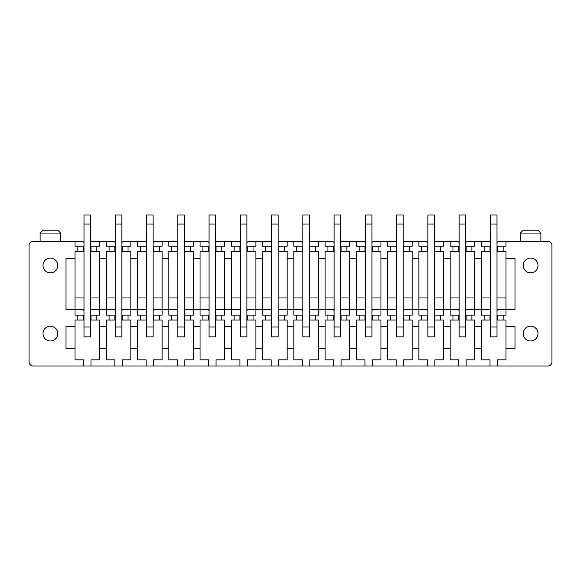 <?xml version="1.0" encoding="UTF-8"?>
<svg xmlns="http://www.w3.org/2000/svg" width="581" height="581" viewBox="0 0 581 581"><rect width="100%" height="100%" fill="white"/><g stroke="black" fill="none" stroke-linecap="round" stroke-linejoin="round"><path stroke-width="0.87" d="M465.715 246.191L471.866 246.191L471.866 251.529L474.742 251.529L474.742 315.113L471.866 315.113L471.866 320.037L474.742 320.037L474.742 359.835L466.129 359.835L466.129 365.986L547.847 365.986A4.103 4.103 0 0 0 551.95 361.883L551.95 245.371A4.103 4.103 0 0 0 547.847 241.268L506 241.268L506 246.191L503.131 246.191L503.131 251.529L506 251.529L506 258.501L515.027 258.501L515.027 309.368L506 309.368L506 315.113L503.131 315.113L503.131 320.037L496.98 320.037M466.129 365.986L33.153 365.986A4.103 4.103 0 0 1 29.05 361.883L29.05 245.371A4.103 4.103 0 0 1 33.153 241.268L82.458 241.268L84.02 242.524M75 241.268L75 246.191L77.869 246.191L77.869 251.529L75 251.529L75 258.501L65.973 258.501L65.973 309.368L75 309.368L75 315.113L77.869 315.113L77.869 320.037L75 320.037L75 359.835L83.613 359.835L83.613 365.986M75 326.602L65.973 326.602L65.973 348.753L75 348.753M46.843 340.059A7.386 7.386 0 0 0 56.865 337.118A7.386 7.386 0 0 0 53.924 327.096A7.386 7.386 0 0 0 43.902 330.037A7.386 7.386 0 0 0 46.843 340.059M46.843 271.959A7.386 7.386 0 0 0 56.865 269.018A7.386 7.386 0 0 0 53.924 258.995A7.386 7.386 0 0 0 43.902 261.937A7.386 7.386 0 0 0 46.843 271.959M90.585 246.191L96.744 246.191L96.744 251.529L99.612 251.529L99.612 315.113L96.744 315.113L96.744 320.037L99.612 320.037L99.612 348.753L106.258 348.753L106.258 359.835L114.871 359.835L114.871 365.986M99.612 348.753L99.612 359.835L90.999 359.835L90.999 365.986M121.85 246.191L128.002 246.191L128.002 251.529L130.87 251.529L130.87 315.113L128.002 315.113L128.002 320.037L130.87 320.037L130.87 359.835L122.257 359.835L122.257 365.986M130.87 348.753L137.523 348.753L137.523 359.835L146.136 359.835L146.136 365.986M153.108 246.191L159.259 246.191L159.259 251.529L162.135 251.529L162.135 315.113L159.259 315.113L159.259 320.037L162.135 320.037L162.135 348.753L168.78 348.753L168.78 359.835L177.394 359.835L177.394 365.986M162.135 348.753L162.135 359.835L153.522 359.835L153.522 365.986M184.366 246.191L190.524 246.191L190.524 251.529L193.393 251.529L193.393 315.113L190.524 315.113L190.524 320.037L193.393 320.037L193.393 348.753L200.038 348.753L200.038 359.835L208.659 359.835L208.659 365.986M193.393 348.753L193.393 359.835L184.78 359.835L184.78 365.986M215.631 246.191L221.782 246.191L221.782 251.529L224.658 251.529L224.658 315.113L221.782 315.113L221.782 320.037L224.658 320.037L224.658 348.753L231.303 348.753L231.303 359.835L239.917 359.835L239.917 365.986M224.658 348.753L224.658 359.835L216.038 359.835L216.038 365.986M246.889 246.191L253.047 246.191L253.047 251.529L255.916 251.529L255.916 315.113L253.047 315.113L253.047 320.037L255.916 320.037L255.916 348.753L262.561 348.753L262.561 359.835L271.174 359.835L271.174 365.986M255.916 348.753L255.916 359.835L247.303 359.835L247.303 365.986M278.154 246.191L284.305 246.191L284.305 251.529L287.174 251.529L287.174 315.113L284.305 315.113L284.305 320.037L287.174 320.037L287.174 348.753L293.826 348.753L293.826 359.835L302.44 359.835L302.44 365.986M287.174 348.753L287.174 359.835L278.56 359.835L278.56 365.986M309.412 246.191L315.563 246.191L315.563 251.529L318.439 251.529L318.439 315.113L315.563 315.113L315.563 320.037L318.439 320.037L318.439 348.753L325.084 348.753L325.084 359.835L333.697 359.835L333.697 365.986M318.439 348.753L318.439 359.835L309.826 359.835L309.826 365.986M340.677 246.191L346.828 246.191L346.828 251.529L349.697 251.529L349.697 315.113L346.828 315.113L346.828 320.037L349.697 320.037L349.697 348.753L356.342 348.753L356.342 359.835L364.962 359.835L364.962 365.986M349.697 348.753L349.697 359.835L341.083 359.835L341.083 365.986M371.934 246.191L378.086 246.191L378.086 251.529L380.962 251.529L380.962 315.113L378.086 315.113L378.086 320.037L380.962 320.037L380.962 348.753L387.607 348.753L387.607 359.835L396.22 359.835L396.22 365.986M380.962 348.753L380.962 359.835L372.341 359.835L372.341 365.986M403.192 246.191L409.351 246.191L409.351 251.529L412.219 251.529L412.219 315.113L409.351 315.113L409.351 320.037L412.219 320.037L412.219 348.753L418.865 348.753L418.865 359.835L427.478 359.835L427.478 365.986M412.219 348.753L412.219 359.835L403.606 359.835L403.606 365.986M434.457 246.191L440.609 246.191L440.609 251.529L443.477 251.529L443.477 315.113L440.609 315.113L440.609 320.037L443.477 320.037L443.477 348.753L450.13 348.753L450.13 359.835L458.743 359.835L458.743 365.986M443.477 348.753L443.477 359.835L434.864 359.835L434.864 365.986M474.742 348.753L481.388 348.753L481.388 359.835L490.001 359.835L490.001 365.986M503.131 320.037L506 320.037L506 326.602L515.027 326.602L515.027 348.753L506 348.753L506 359.835L497.387 359.835L497.387 365.986M534.157 271.959A7.386 7.386 0 0 0 537.098 261.937A7.386 7.386 0 0 0 527.076 258.995A7.386 7.386 0 0 0 524.135 269.018A7.386 7.386 0 0 0 534.157 271.959M534.157 340.059A7.386 7.386 0 0 0 537.098 330.037A7.386 7.386 0 0 0 527.076 327.096A7.386 7.386 0 0 0 524.135 337.118A7.386 7.386 0 0 0 534.157 340.059M99.612 326.602L106.258 326.602L106.258 348.753M130.87 326.602L137.523 326.602L137.523 348.753M162.135 326.602L168.78 326.602L168.78 348.753M193.393 326.602L200.038 326.602L200.038 348.753M224.658 326.602L231.303 326.602L231.303 348.753M255.916 326.602L262.561 326.602L262.561 348.753M287.174 326.602L293.826 326.602L293.826 348.753M318.439 326.602L325.084 326.602L325.084 348.753M349.697 326.602L356.342 326.602L356.342 348.753M380.962 326.602L387.607 326.602L387.607 348.753M412.219 326.602L418.865 326.602L418.865 348.753M443.477 326.602L450.13 326.602L450.13 348.753M474.742 326.602L481.388 326.602L481.388 348.753M506 326.602L506 348.753M99.612 309.368L106.258 309.368L106.258 315.113L109.134 315.113L109.134 320.037L106.258 320.037L106.258 326.602M130.87 309.368L137.523 309.368L137.523 315.113L140.391 315.113L140.391 320.037L137.523 320.037L137.523 326.602M162.135 309.368L168.78 309.368L168.78 315.113L171.649 315.113L171.649 320.037L168.78 320.037L168.78 326.602M193.393 309.368L200.038 309.368L200.038 315.113L202.914 315.113L202.914 320.037L200.038 320.037L200.038 326.602M224.658 309.368L231.303 309.368L231.303 315.113L234.172 315.113L234.172 320.037L231.303 320.037L231.303 326.602M255.916 309.368L262.561 309.368L262.561 315.113L265.437 315.113L265.437 320.037L262.561 320.037L262.561 326.602M287.174 309.368L293.826 309.368L293.826 315.113L296.695 315.113L296.695 320.037L293.826 320.037L293.826 326.602M318.439 309.368L325.084 309.368L325.084 315.113L327.953 315.113L327.953 320.037L325.084 320.037L325.084 326.602M349.697 309.368L356.342 309.368L356.342 315.113L359.218 315.113L359.218 320.037L356.342 320.037L356.342 326.602M380.962 309.368L387.607 309.368L387.607 315.113L390.476 315.113L390.476 320.037L387.607 320.037L387.607 326.602M412.219 309.368L418.865 309.368L418.865 315.113L421.741 315.113L421.741 320.037L418.865 320.037L418.865 326.602M443.477 309.368L450.13 309.368L450.13 315.113L452.998 315.113L452.998 320.037L450.13 320.037L450.13 326.602M474.742 309.368L481.388 309.368L481.388 315.113L484.256 315.113L484.256 320.037L481.388 320.037L481.388 326.602M75 258.501L75 309.368M99.612 258.501L106.258 258.501L106.258 309.368M130.87 258.501L137.523 258.501L137.523 309.368M162.135 258.501L168.78 258.501L168.78 309.368M193.393 258.501L200.038 258.501L200.038 309.368M224.658 258.501L231.303 258.501L231.303 309.368M255.916 258.501L262.561 258.501L262.561 309.368M287.174 258.501L293.826 258.501L293.826 309.368M318.439 258.501L325.084 258.501L325.084 309.368M349.697 258.501L356.342 258.501L356.342 309.368M380.962 258.501L387.607 258.501L387.607 309.368M412.219 258.501L418.865 258.501L418.865 309.368M443.477 258.501L450.13 258.501L450.13 309.368M474.742 258.501L481.388 258.501L481.388 309.368M506 258.501L506 309.368M96.744 246.191L99.612 246.191L99.612 241.268L113.723 241.268L115.285 242.524M106.258 241.268L106.258 246.191L109.134 246.191L109.134 251.529L106.258 251.529L106.258 258.501M128.002 246.191L130.87 246.191L130.87 241.268L144.981 241.268L146.543 242.524M137.523 241.268L137.523 246.191L140.391 246.191L140.391 251.529L137.523 251.529L137.523 258.501M159.259 246.191L162.135 246.191L162.135 241.268L168.78 241.268L168.78 246.191L171.649 246.191L171.649 251.529L168.78 251.529L168.78 258.501M190.524 246.191L193.393 246.191L193.393 241.268L200.038 241.268L200.038 246.191L202.914 246.191L202.914 251.529L200.038 251.529L200.038 258.501M221.782 246.191L224.658 246.191L224.658 241.268L231.303 241.268L231.303 246.191L234.172 246.191L234.172 251.529L231.303 251.529L231.303 258.501M253.047 246.191L255.916 246.191L255.916 241.268L262.561 241.268L262.561 246.191L265.437 246.191L265.437 251.529L262.561 251.529L262.561 258.501M284.305 246.191L287.174 246.191L287.174 241.268L293.826 241.268L293.826 246.191L296.695 246.191L296.695 251.529L293.826 251.529L293.826 258.501M315.563 246.191L318.439 246.191L318.439 241.268L332.55 241.268L334.111 242.524M325.084 241.268L325.084 246.191L327.953 246.191L327.953 251.529L325.084 251.529L325.084 258.501M346.828 246.191L349.697 246.191L349.697 241.268L363.808 241.268L365.369 242.524M356.342 241.268L356.342 246.191L359.218 246.191L359.218 251.529L356.342 251.529L356.342 258.501M378.086 246.191L380.962 246.191L380.962 241.268L395.073 241.268L396.634 242.524M387.607 241.268L387.607 246.191L390.476 246.191L390.476 251.529L387.607 251.529L387.607 258.501M409.351 246.191L412.219 246.191L412.219 241.268L418.865 241.268L418.865 246.191L421.741 246.191L421.741 251.529L418.865 251.529L418.865 258.501M440.609 246.191L443.477 246.191L443.477 241.268L450.13 241.268L450.13 246.191L452.998 246.191L452.998 251.529L450.13 251.529L450.13 258.501M471.866 246.191L474.742 246.191L474.742 241.268L488.853 241.268L490.415 242.524M481.388 241.268L481.388 246.191L484.256 246.191L484.256 251.529L481.388 251.529L481.388 258.501M90.585 242.524L92.147 241.268L99.612 241.268M121.85 242.524L123.412 241.268L130.87 241.268M168.78 241.268L176.246 241.268L177.808 242.524M153.108 242.524L154.669 241.268L162.135 241.268M200.038 241.268L207.504 241.268L209.066 242.524M184.366 242.524L185.927 241.268L193.393 241.268M231.303 241.268L238.769 241.268L240.323 242.524M215.631 242.524L217.192 241.268L224.658 241.268M262.561 241.268L270.027 241.268L271.588 242.524M246.889 242.524L248.45 241.268L255.916 241.268M293.826 241.268L301.285 241.268L302.846 242.524M278.154 242.524L279.715 241.268L287.174 241.268M309.412 242.524L310.973 241.268L318.439 241.268M340.677 242.524L342.231 241.268L349.697 241.268M371.934 242.524L373.496 241.268L380.962 241.268M418.865 241.268L426.331 241.268L427.892 242.524M403.192 242.524L404.754 241.268L412.219 241.268M450.13 241.268L457.588 241.268L459.15 242.524M434.457 242.524L436.019 241.268L443.477 241.268M465.715 242.524L467.277 241.268L474.742 241.268M496.98 242.524L498.542 241.268L506 241.268M84.02 246.191L83.613 246.191L83.613 251.529L77.869 251.529M75 297.966L84.02 297.966M90.585 297.966L99.612 297.966M90.999 246.191L90.999 251.529L96.744 251.529M77.869 246.191L83.613 246.191M84.02 315.113L77.869 315.113M96.744 315.113L90.585 315.113M99.612 309.455L91.362 309.455A4.51 4.51 0 0 1 90.585 310.581M84.02 310.581A4.51 4.51 0 0 1 83.243 309.455L75 309.455M96.744 320.037L90.585 320.037M84.02 320.037L77.869 320.037M83.613 315.113L83.613 320.037M90.999 315.113L90.999 320.037M115.285 246.191L114.871 246.191L114.871 251.529L109.134 251.529M106.258 297.966L115.285 297.966M121.85 297.966L130.87 297.966M122.257 246.191L122.257 251.529L128.002 251.529M109.134 246.191L114.871 246.191M115.285 315.113L109.134 315.113M128.002 315.113L121.85 315.113M130.87 309.455L122.627 309.455A4.51 4.51 0 0 1 121.85 310.581M115.285 310.581A4.51 4.51 0 0 1 114.508 309.455L106.258 309.455M128.002 320.037L121.85 320.037M115.285 320.037L109.134 320.037M114.871 315.113L114.871 320.037M122.257 315.113L122.257 320.037M146.543 246.191L146.136 246.191L146.136 251.529L140.391 251.529M137.523 297.966L146.543 297.966M153.108 297.966L162.135 297.966M153.522 246.191L153.522 251.529L159.259 251.529M140.391 246.191L146.136 246.191M146.543 315.113L140.391 315.113M159.259 315.113L153.108 315.113M162.135 309.455L153.885 309.455A4.51 4.51 0 0 1 153.108 310.581M146.543 310.581A4.51 4.51 0 0 1 145.766 309.455L137.523 309.455M159.259 320.037L153.108 320.037M146.543 320.037L140.391 320.037M146.136 315.113L146.136 320.037M153.522 315.113L153.522 320.037M177.808 246.191L177.394 246.191L177.394 251.529L171.649 251.529M168.78 297.966L177.808 297.966M184.366 297.966L193.393 297.966M184.78 246.191L184.78 251.529L190.524 251.529M171.649 246.191L177.394 246.191M177.808 315.113L171.649 315.113M190.524 315.113L184.366 315.113M193.393 309.455L185.15 309.455A4.51 4.51 0 0 1 184.366 310.581M177.808 310.581A4.51 4.51 0 0 1 177.023 309.455L168.78 309.455M190.524 320.037L184.366 320.037M177.808 320.037L171.649 320.037M177.394 315.113L177.394 320.037M184.78 315.113L184.78 320.037M209.066 246.191L208.659 246.191L208.659 251.529L202.914 251.529M200.038 297.966L209.066 297.966M215.631 297.966L224.658 297.966M216.038 246.191L216.038 251.529L221.782 251.529M202.914 246.191L208.659 246.191M209.066 315.113L202.914 315.113M221.782 315.113L215.631 315.113M224.658 309.455L216.408 309.455A4.51 4.51 0 0 1 215.631 310.581M209.066 310.581A4.51 4.51 0 0 1 208.288 309.455L200.038 309.455M221.782 320.037L215.631 320.037M209.066 320.037L202.914 320.037M208.659 315.113L208.659 320.037M216.038 315.113L216.038 320.037M240.323 246.191L239.917 246.191L239.917 251.529L234.172 251.529M231.303 297.966L240.323 297.966M246.889 297.966L255.916 297.966M247.303 246.191L247.303 251.529L253.047 251.529M234.172 246.191L239.917 246.191M240.323 315.113L234.172 315.113M253.047 315.113L246.889 315.113M255.916 309.455L247.666 309.455A4.51 4.51 0 0 1 246.889 310.581M240.323 310.581A4.51 4.51 0 0 1 239.546 309.455L231.303 309.455M253.047 320.037L246.889 320.037M240.323 320.037L234.172 320.037M239.917 315.113L239.917 320.037M247.303 315.113L247.303 320.037M271.588 246.191L271.174 246.191L271.174 251.529L265.437 251.529M262.561 297.966L271.588 297.966M278.154 297.966L287.174 297.966M278.56 246.191L278.56 251.529L284.305 251.529M265.437 246.191L271.174 246.191M271.588 315.113L265.437 315.113M284.305 315.113L278.154 315.113M287.174 309.455L278.931 309.455A4.51 4.51 0 0 1 278.154 310.581M271.588 310.581A4.51 4.51 0 0 1 270.811 309.455L262.561 309.455M284.305 320.037L278.154 320.037M271.588 320.037L265.437 320.037M271.174 315.113L271.174 320.037M278.56 315.113L278.56 320.037M302.846 246.191L302.44 246.191L302.44 251.529L296.695 251.529M293.826 297.966L302.846 297.966M309.412 297.966L318.439 297.966M309.826 246.191L309.826 251.529L315.563 251.529M296.695 246.191L302.44 246.191M302.846 315.113L296.695 315.113M315.563 315.113L309.412 315.113M318.439 309.455L310.189 309.455A4.51 4.51 0 0 1 309.412 310.581M302.846 310.581A4.51 4.51 0 0 1 302.069 309.455L293.826 309.455M315.563 320.037L309.412 320.037M302.846 320.037L296.695 320.037M302.44 315.113L302.44 320.037M309.826 315.113L309.826 320.037M334.111 246.191L333.697 246.191L333.697 251.529L327.953 251.529M325.084 297.966L334.111 297.966M340.677 297.966L349.697 297.966M341.083 246.191L341.083 251.529L346.828 251.529M327.953 246.191L333.697 246.191M334.111 315.113L327.953 315.113M346.828 315.113L340.677 315.113M349.697 309.455L341.454 309.455A4.51 4.51 0 0 1 340.677 310.581M334.111 310.581A4.51 4.51 0 0 1 333.334 309.455L325.084 309.455M346.828 320.037L340.677 320.037M334.111 320.037L327.953 320.037M333.697 315.113L333.697 320.037M341.083 315.113L341.083 320.037M365.369 246.191L364.962 246.191L364.962 251.529L359.218 251.529M356.342 297.966L365.369 297.966M371.934 297.966L380.962 297.966M372.341 246.191L372.341 251.529L378.086 251.529M359.218 246.191L364.962 246.191M365.369 315.113L359.218 315.113M378.086 315.113L371.934 315.113M380.962 309.455L372.712 309.455A4.51 4.51 0 0 1 371.934 310.581M365.369 310.581A4.51 4.51 0 0 1 364.592 309.455L356.342 309.455M378.086 320.037L371.934 320.037M365.369 320.037L359.218 320.037M364.962 315.113L364.962 320.037M372.341 315.113L372.341 320.037M396.634 246.191L396.22 246.191L396.22 251.529L390.476 251.529M387.607 297.966L396.634 297.966M403.192 297.966L412.219 297.966M403.606 246.191L403.606 251.529L409.351 251.529M390.476 246.191L396.22 246.191M396.634 315.113L390.476 315.113M409.351 315.113L403.192 315.113M412.219 309.455L403.977 309.455A4.51 4.51 0 0 1 403.192 310.581M396.634 310.581A4.51 4.51 0 0 1 395.85 309.455L387.607 309.455M409.351 320.037L403.192 320.037M396.634 320.037L390.476 320.037M396.22 315.113L396.22 320.037M403.606 315.113L403.606 320.037M427.892 246.191L427.478 246.191L427.478 251.529L421.741 251.529M418.865 297.966L427.892 297.966M434.457 297.966L443.477 297.966M434.864 246.191L434.864 251.529L440.609 251.529M421.741 246.191L427.478 246.191M427.892 315.113L421.741 315.113M440.609 315.113L434.457 315.113M443.477 309.455L435.234 309.455A4.51 4.51 0 0 1 434.457 310.581M427.892 310.581A4.51 4.51 0 0 1 427.115 309.455L418.865 309.455M440.609 320.037L434.457 320.037M427.892 320.037L421.741 320.037M427.478 315.113L427.478 320.037M434.864 315.113L434.864 320.037M459.15 246.191L458.743 246.191L458.743 251.529L452.998 251.529M450.13 297.966L459.15 297.966M465.715 297.966L474.742 297.966M466.129 246.191L466.129 251.529L471.866 251.529M452.998 246.191L458.743 246.191M459.15 315.113L452.998 315.113M471.866 315.113L465.715 315.113M474.742 309.455L466.492 309.455A4.51 4.51 0 0 1 465.715 310.581M459.15 310.581A4.51 4.51 0 0 1 458.373 309.455L450.13 309.455M471.866 320.037L465.715 320.037M459.15 320.037L452.998 320.037M458.743 315.113L458.743 320.037M466.129 315.113L466.129 320.037M503.131 246.191L496.98 246.191M490.415 246.191L490.001 246.191L490.001 251.529L484.256 251.529M481.388 297.966L490.415 297.966M496.98 297.966L506 297.966M497.387 246.191L497.387 251.529L503.131 251.529M484.256 246.191L490.001 246.191M490.415 315.113L484.256 315.113M503.131 315.113L496.98 315.113M506 309.455L497.757 309.455A4.51 4.51 0 0 1 496.98 310.581M490.415 310.581A4.51 4.51 0 0 1 489.638 309.455L481.388 309.455M490.415 320.037L484.256 320.037M490.001 315.113L490.001 320.037M497.387 315.113L497.387 320.037M53.924 230.192L43.001 230.192L40.125 233.068L60.642 233.068L57.766 230.192L53.924 230.192M90.585 327.009L90.585 336.857L84.02 336.857L84.02 224.041L90.585 224.041L90.585 327.009L84.02 327.009M84.02 224.041L84.02 215.014L90.585 215.014L90.585 224.041M121.85 327.009L121.85 336.857L115.285 336.857L115.285 224.041L121.85 224.041L121.85 327.009L115.285 327.009M115.285 224.041L115.285 215.014L121.85 215.014L121.85 224.041M153.108 327.009L153.108 336.857L146.543 336.857L146.543 224.041L153.108 224.041L153.108 327.009L146.543 327.009M146.543 224.041L146.543 215.014L153.108 215.014L153.108 224.041M184.366 327.009L184.366 336.857L177.808 336.857L177.808 224.041L184.366 224.041L184.366 327.009L177.808 327.009M177.808 224.041L177.808 215.014L184.366 215.014L184.366 224.041M215.631 327.009L215.631 336.857L209.066 336.857L209.066 224.041L215.631 224.041L215.631 327.009L209.066 327.009M209.066 224.041L209.066 215.014L215.631 215.014L215.631 224.041M246.889 327.009L246.889 336.857L240.323 336.857L240.323 224.041L246.889 224.041L246.889 327.009L240.323 327.009M240.323 224.041L240.323 215.014L246.889 215.014L246.889 224.041M278.154 327.009L278.154 336.857L271.588 336.857L271.588 224.041L278.154 224.041L278.154 327.009L271.588 327.009M271.588 224.041L271.588 215.014L278.154 215.014L278.154 224.041M309.412 327.009L309.412 336.857L302.846 336.857L302.846 224.041L309.412 224.041L309.412 327.009L302.846 327.009M302.846 224.041L302.846 215.014L309.412 215.014L309.412 224.041M340.677 327.009L340.677 336.857L334.111 336.857L334.111 224.041L340.677 224.041L340.677 327.009L334.111 327.009M334.111 224.041L334.111 215.014L340.677 215.014L340.677 224.041M371.934 327.009L371.934 336.857L365.369 336.857L365.369 224.041L371.934 224.041L371.934 327.009L365.369 327.009M365.369 224.041L365.369 215.014L371.934 215.014L371.934 224.041M403.192 327.009L403.192 336.857L396.634 336.857L396.634 224.041L403.192 224.041L403.192 327.009L396.634 327.009M396.634 224.041L396.634 215.014L403.192 215.014L403.192 224.041M434.457 327.009L434.457 336.857L427.892 336.857L427.892 224.041L434.457 224.041L434.457 327.009L427.892 327.009M427.892 224.041L427.892 215.014L434.457 215.014L434.457 224.041M465.715 327.009L465.715 336.857L459.15 336.857L459.15 224.041L465.715 224.041L465.715 327.009L459.15 327.009M459.15 224.041L459.15 215.014L465.715 215.014L465.715 224.041M496.98 327.009L496.98 336.857L490.415 336.857L490.415 224.041L496.98 224.041L496.98 327.009L490.415 327.009M490.415 224.041L490.415 215.014L496.98 215.014L496.98 224.041M540.875 233.068L537.999 230.192L523.234 230.192L520.358 233.068L540.875 233.068L540.875 241.268M40.125 241.268L40.125 233.068M60.642 241.268L60.642 233.068M520.358 233.068L520.358 241.268"/></g></svg>
